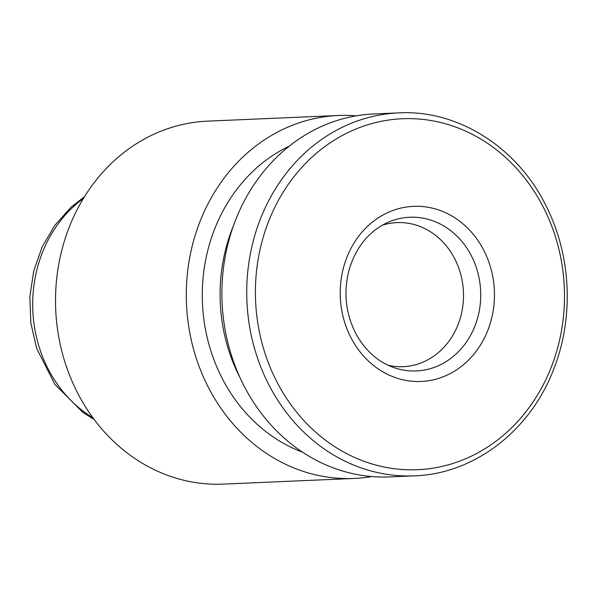 <?xml version="1.0" encoding="UTF-8"?>
<svg xmlns="http://www.w3.org/2000/svg" width="597" height="597" viewBox="0 0 597 597"><rect width="100%" height="100%" fill="white"/><g stroke="black" fill="none" stroke-linecap="round" stroke-linejoin="round"><path stroke-width="0.9" d="M356.125 115.863A181.652 159.787 87.5 0 0 338.275 115.497L207.502 121.154A181.652 159.787 87.5 0 0 175.294 126.325A181.652 159.787 87.5 0 0 57.342 327.999A181.652 159.787 87.5 0 0 223.203 484.115L353.969 478.458A181.652 159.787 87.5 0 0 371.722 476.563M338.275 115.497A181.652 159.787 87.5 0 0 306.067 120.669A181.652 159.787 87.5 0 0 188.115 322.343A181.652 159.787 87.5 0 0 353.969 478.458M289.314 146.108A163.488 143.81 87.5 0 0 202.45 303.194A163.488 143.81 87.5 0 0 302.545 452.19M233.539 225.524A163.488 143.81 87.5 0 0 240.128 377.886M398.714 112.885L373.879 113.96A181.652 159.787 87.5 0 0 341.671 119.131A181.652 159.787 87.5 0 0 223.718 320.805A181.652 159.787 87.5 0 0 389.58 476.921L414.408 475.846C474.093 473.981 530.337 430.885 553.725 369.118C573.486 319.276 571.448 259.091 548.359 210.592C520.338 149.22 459.503 109.49 398.714 112.885A181.652 159.787 87.5 0 0 366.506 118.057A181.652 159.787 87.5 0 0 248.553 319.731A181.652 159.787 87.5 0 0 414.408 475.846M398.005 208.831A87.647 77.103 87.5 0 0 362.342 354.64A87.647 77.103 87.5 0 0 491.659 318.231A87.647 77.103 87.5 0 0 398.005 208.831M388.289 365.319A72.095 63.424 87.5 0 0 403.184 366.677A72.095 63.424 87.5 0 0 463.436 291.911A72.095 63.424 87.5 0 0 396.96 222.614A72.095 63.424 87.5 0 0 384.169 224.666A72.095 63.424 87.5 0 0 382.237 225.256M83.408 198.48A127.154 111.855 87.5 0 0 92.886 417.788M371.23 123.736A175.645 154.511 87.5 0 0 299.754 415.937A175.645 154.511 87.5 0 0 558.904 342.984A175.645 154.511 87.5 0 0 371.23 123.736M396.095 219.435A76.916 67.655 87.5 0 0 387.871 222.397C369.394 230.867 356.573 246.307 349.409 268.71C343.163 291.709 345.447 313.604 356.252 334.387C365.67 351.036 378.304 362.133 394.154 367.685A76.916 67.655 87.5 0 0 480.727 296.082A76.916 67.655 87.5 0 0 396.095 219.435M94.139 419.482L82.692 412.273L54.887 384.393L36.618 348.327L30.835 322.917L29.85 296.791L33.708 271.023L42.26 246.703L54.827 225.338L71.08 207.189L84.505 196.689"/></g></svg>
